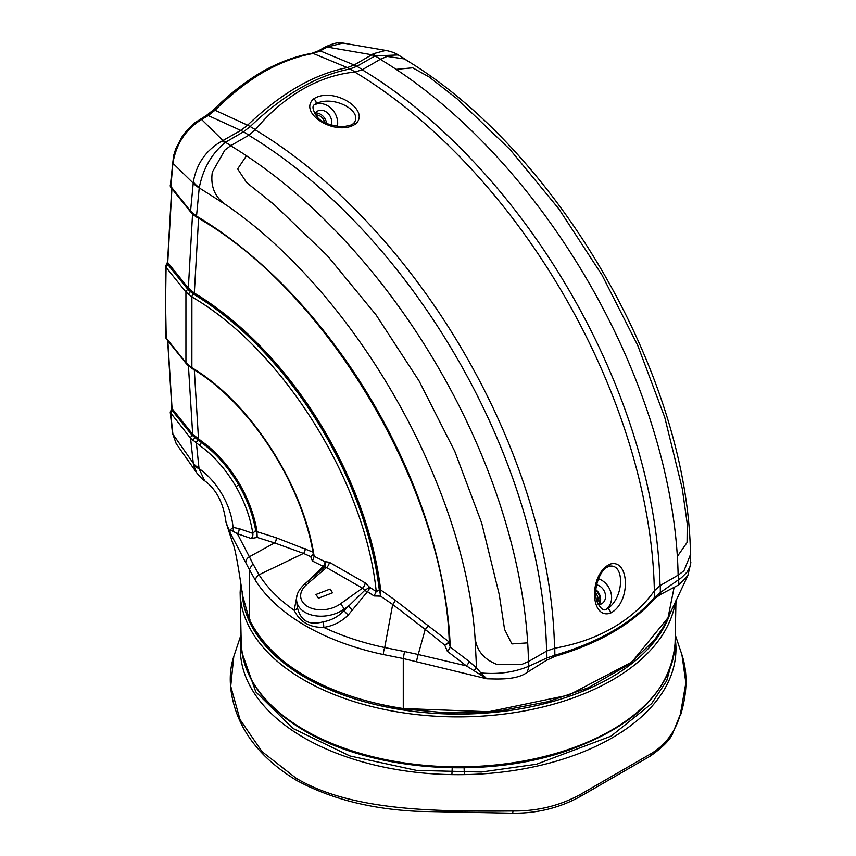 <?xml version="1.0" encoding="UTF-8"?>
<svg xmlns="http://www.w3.org/2000/svg" width="856" height="856" viewBox="0 0 856 856"><rect width="100%" height="100%" fill="white"/><g stroke="black" fill="none" stroke-linecap="round" stroke-linejoin="round"><path stroke-width="1.28" d="M313.553 98.943C333.123 86.028 371.076 110.124 355.604 123.97C336.076 137.131 297.61 113.238 313.553 98.943A3.317 2.151 50.9 0 1 315.885 101.511A3.317 2.151 50.9 0 1 315.543 104.132L315.543 104.132A3.317 2.151 50.9 0 1 315.436 104.218M316.848 103.244L315.543 104.132C311.68 105.342 312.205 109.557 317.127 116.791C320.829 122.162 329.442 125.511 342.989 126.849L351.313 124.976L353.271 123.703C364.517 112.307 335.466 95.102 316.848 103.244M606.808 608.894A3.317 2.151 69.1 0 1 606.936 608.841L608.359 608.156C624.72 596.108 624.345 562.349 608.851 566.383L606.711 567.475M609.793 564.232C629.513 557.759 631.407 602.678 610.435 613.163C590.094 619.819 588.628 574.558 609.793 564.232A3.317 2.172 -110.5 0 1 608.851 566.383M595.851 589.666A10.711 8.742 -120 0 1 599.179 604.603M596.6 584.851A10.443 8.528 -120 0 1 605.096 593.219A10.443 8.528 -120 0 1 602.003 603.566A10.443 8.528 -120 0 1 601.736 603.726A10.443 8.528 -120 0 1 598.205 604.678M315.083 104.539A17.43 14.231 -120 0 1 331.486 108.669A17.43 14.231 -120 0 1 337.36 126.506M331.154 125.083A10.443 8.528 60 0 0 328.148 113.538A10.443 8.528 60 0 0 317.651 111.045A10.443 8.528 60 0 0 317.373 111.194A10.443 8.528 60 0 0 314.783 113.784M326.607 123.318A10.711 8.742 60 0 0 315.34 112.971M230.639 145.723A431.124 248.903 60 0 1 246.464 155.76L237.636 168.942L246.635 182.585L274.145 204.605L327.334 255.623L376.126 315.008L419.023 380.856L454.814 451.433L481.746 523.219L499.262 594.61L504.569 629.417L511.899 643.926L527.692 642.856A431.124 248.903 60 0 1 528.462 661.57M660.019 585.622A431.124 248.903 60 0 0 362.195 69.775L362.345 69.689M602.078 275.172L558.85 208.885L510.144 149.672L457.072 98.804L429.209 77.019L412.699 67.806L396.125 69.347A431.124 248.903 60 0 1 677.353 556.443L687.058 542.522L687.218 523.647L682.286 488.755L664.759 417.407L637.72 345.407L602.078 275.172M606.358 609.033A17.43 14.231 60 0 0 610.981 592.759A17.43 14.231 60 0 0 598.472 578.763M264.418 643.894L265.296 644.91A11.438 6.602 180 0 1 264.29 643.915A250.498 144.621 180 0 1 254.253 629.93A11.438 6.602 180 0 1 253.751 628.818L264.418 643.894A0.984 0.728 140.4 0 0 264.29 643.915M253.751 628.818A215.509 124.42 0 0 0 265.296 644.91M165.572 303.056L166.235 338.794L165.657 337.457A2.161 1.755 -7.4 0 1 165.647 337.317L185.934 362.741L185.934 291.992L166.075 267.382L165.572 303.056M165.657 337.457L165.636 266.152A2.161 1.766 -0.7 0 1 167.797 264.418L166.075 267.382L165.636 266.152M170.269 185.431L170.269 185.72A2.161 1.808 172.4 0 0 170.28 186.062L173.565 155.771L175.737 148.88L181.836 137.078L185.816 131.653L194.772 122.815L206.285 115.56L213.176 110.124C228.82 94.588 244.944 81.909 261.572 72.054L263.509 72.075C246.892 81.909 230.724 94.631 214.995 110.242L208.254 115.571L201.599 119.498C185.763 129.288 176.197 143.862 172.901 163.239L170.836 187.346L170.28 186.062A2.161 1.808 172.4 0 0 170.665 186.886M213.176 110.124A4.644 1.701 45.2 0 1 214.995 110.242L247.609 125.19C280.822 93.315 314.056 74.13 347.333 67.613L313.285 53.5L320.23 50.911L327.056 47.059L342.914 43.046C339.404 41.869 333.487 43.185 325.173 47.016L325.173 47.016A4.644 2.643 60.6 0 1 327.056 47.059L371.836 54.773L354.138 64.992L347.375 67.603A29.885 21.721 -100.1 0 1 350.061 68.951L356.834 66.34A29.885 17.441 -120.4 0 0 354.138 64.992L320.23 50.911A4.644 2.643 60.6 0 0 318.346 50.868L311.83 53.318A4.644 3.381 80.3 0 1 313.285 53.5C297.139 56.282 280.554 62.477 263.509 72.075M407.905 61.172L404.909 59.011L387.147 56.432L380.546 59.182L362.441 69.636L355.208 72.011C337.05 73.766 319.406 79.597 302.275 89.484C284.887 99.628 269.255 113.024 255.388 129.641L248.989 135.13A431.124 248.903 -120 0 0 243.414 131.824A29.885 17.067 -119.6 0 0 240.793 130.433L247.566 125.233A29.885 10.957 -134.6 0 1 250.198 126.602L243.414 131.824L225.406 142.331C211.849 153.32 203.139 168.407 199.277 187.592A29.885 16.532 -168.9 0 1 193.349 181.932C196.441 164.084 205.718 150.603 221.19 141.497L240.793 130.433L208.254 115.571A4.644 2.718 59.4 0 0 206.285 115.56M255.388 129.652A432.719 249.834 60 0 0 250.22 126.581L250.198 126.602C283.464 94.684 316.741 75.478 350.04 68.951A29.885 21.892 -100.4 0 0 347.333 67.613M362.441 69.636A431.124 248.903 -120 0 0 356.856 66.329L375.067 55.929L398.19 54.945L404.909 59.011M374.511 56.132A29.885 17.248 -120 0 0 374.414 56.079A29.885 17.248 -120 0 0 371.836 54.773L373.141 53.778A29.885 10.176 -104.7 0 1 375.067 55.929A431.124 248.903 60 0 1 380.546 59.182M170.269 185.72L190.556 211.154L193.231 183.152A29.885 14.905 -174 0 0 199.223 187.892L225.652 204.638C214.76 197.115 210.319 186.276 212.32 172.12L224.839 150.11L230.885 145.584L248.989 135.13M167.819 340.774L172.067 408.601A2.161 1.37 174.7 0 1 171.863 408.109L170.269 412.389L172.463 433.147A4.644 3.007 -6.6 0 0 172.901 434.185L193.274 463.203L190.578 438.261L170.269 412.389M188.427 365.844L192.675 434.238L202.241 441.717C216.782 452.278 229.29 466.488 239.776 484.357C248.422 499.519 254.114 514.831 256.864 530.292L255.687 530.41C252.959 515.098 247.32 499.947 238.771 484.935C228.392 467.248 216.012 453.188 201.62 442.734L192.012 435.158A0.835 0.61 141.2 0 0 192.675 434.238L172.067 408.601L171.949 409.553L171.339 409.403M171.949 409.553L172.195 410.516A2.161 1.701 173.2 0 0 170.269 412.432M192.012 435.158L172.195 410.516L170.708 413.544L172.901 434.185L176.208 443.665L172.463 433.147M225.759 142.01A29.885 17.248 -120 0 0 225.663 141.957A29.885 17.248 -120 0 0 223.095 140.651L201.599 119.498A4.644 2.718 59.4 0 0 199.63 119.498M171.928 188.716L167.744 262.567A2.161 1.198 1.7 0 1 167.541 262.043L166.867 263.477A2.161 0.578 40.5 0 1 167.594 263.573L187.603 288.954A0.835 0.61 141.1 0 0 188.352 288.098L194.323 293.062L198.624 217.734M192.547 214.075L188.352 288.098L167.744 262.567L167.594 263.573M165.647 266.334A2.161 1.755 -7.4 0 1 167.797 264.515L188.042 289.585L193.574 294.186A270.956 156.434 60 0 1 379.315 590.084L376.233 591.55C365.159 481.511 282.33 349.152 191.894 296.946L185.934 291.992A2.322 1.723 -38.9 0 1 188.042 289.585M230.885 145.584A431.124 248.903 60 0 0 225.406 142.331A29.885 22.16 -141.7 0 0 221.19 141.497M312.911 552.088L276.092 537.718L257.281 531.79L256.351 532.09L255.687 530.41L252.798 533.363C250.401 517.698 244.784 502.098 235.946 486.572C225.866 469.388 213.84 455.724 199.865 445.58L190.578 438.261A2.322 1.723 -38.8 0 1 192.45 435.683A0.835 0.61 138.6 0 0 193.114 434.752M166.235 338.794L186.234 363.575A2.322 1.723 -38.9 0 1 185.934 362.741L191.872 367.705C249.792 401.913 303.217 484.336 314.152 556.325L313.392 554.859C302.318 483.726 249.342 402.341 192.311 368.679A2.322 1.305 -58.6 0 1 191.872 367.705L191.894 296.946A2.322 1.316 -59 0 1 193.574 294.186M398.19 54.945C395.408 53.029 391.256 51.51 385.714 50.418L373.141 53.778M449.379 642.803L444.724 645.082L447.356 651.298L466.37 665.861L418.22 654.498L425.218 629.438L444.724 645.082L449.186 642.011L395.044 600.099L380.663 589.934L379.518 590.062A270.956 156.434 -120 0 0 193.724 294.047L187.603 288.954M193.349 181.932L193.231 183.152L172.901 163.239A4.644 2.322 5.8 0 1 172.463 162.105M170.826 187.346L190.845 212.234A2.322 1.723 -38.8 0 1 190.556 211.154L196.527 216.108A364.442 210.416 60 0 1 450.235 646.976L449.282 643.691C445.591 490.681 327.655 291.425 196.976 217.36A2.322 1.327 -59.3 0 1 196.527 216.108L199.223 187.892M198.656 439.267L198.057 440.305A2.322 1.263 -57.1 0 0 196.409 443.226L198.988 468.136A29.885 19.271 173.1 0 1 193.274 463.203L193.542 465.033A29.885 15.761 165.1 0 0 199.084 468.639L204.659 480.783C215.691 488.872 222.603 501.413 225.396 518.404L226.08 522.556L229.996 532.496L249.267 569.379L249.267 619.38L242.665 595.787L249.31 619.594C272.925 665.487 324.274 695.254 403.358 708.896L446.361 712.845L476.418 712.652L501.242 710.619L547.712 701.749L588.2 687.796L629.203 664.288L654.444 640.042L663.261 627.191L668.033 617.722L631.856 662.03L568.865 695.051L488.755 711.721L403.272 708.533L403.272 658.542L486.775 678.787C498.556 679.097 516.339 680.06 526.889 672.581L546.267 660.425L555.062 656.338C599.114 643.295 632.242 624.077 654.455 598.708L660.554 594.438L678.733 584.894L687.871 575.51L668.033 617.722M198.988 468.136L199.084 468.639A53.307 30.784 60 0 1 233.035 527.424L229.301 530.581M176.208 443.665L196.752 472.854L193.542 465.033M190.995 290.74A0.835 0.556 129.4 0 1 190.321 291.671L188.234 294.346M194.323 369.931L198.506 439.182L197.918 440.219M225.652 204.638C353.689 291.8 463.492 482.046 474.952 636.447C476.011 649.618 483.18 658.885 496.448 664.235L521.775 664.406L528.708 661.431L546.824 650.977L554.763 648.174C576.462 644.386 595.872 637.549 612.992 627.651C630.337 617.54 644.204 605.171 654.594 590.544A432.719 249.834 60 0 1 654.658 597.317C632.402 622.868 599.125 642.171 554.838 655.247L546.898 657.964L528.773 666.268C514.21 672.335 498.235 674.549 480.869 672.923L476.525 667.905L469.184 661.495L450.235 646.976A4.644 1.541 127.9 0 1 447.356 651.298M251.204 538.52A4.644 3.595 108.6 0 0 252.798 533.363L238.984 528.58L233.035 527.424A4.644 3.97 87.9 0 1 232.928 531.169L237.347 533.695L251.204 538.52L257.207 537.45L274.573 542.918L249.353 556.785L237.347 533.695A4.644 3.617 109.9 0 0 238.984 528.58M297.032 595.444L294.197 610.328C299.825 621.959 309.679 627.651 323.761 627.395C333.348 625.929 341.533 621.766 348.328 614.897L367.47 591.678L374.061 595.958L380.567 596.14L380.76 590.394L379.315 590.084M374.061 595.958L376.233 591.55L369.578 587.248L365.116 582.829L329.282 562.253L324.959 561.643L314.152 556.325L312.483 561.087L323.236 566.33L307.636 581.502M256.351 532.09L257.207 537.45L256.864 530.292M690.696 554.003L690.214 566.458L686.865 572.322L681.504 577.661L660.34 592.523A431.124 248.903 -120 0 0 660.265 585.483L678.369 575.029L683.965 570.781L690.696 554.003L690.332 550.333M660.554 594.438A24.899 11.791 52.3 0 0 660.34 592.523L654.658 597.317A24.899 21.229 55 0 1 654.455 598.708M660.265 585.483L654.594 590.544M297.289 607.011A4.644 3.007 -8.9 0 1 294.197 610.328A211.978 122.387 180 0 1 259.047 574.772L252.905 563.751L249.267 569.379L255.452 580.443A215.819 124.602 0 0 0 383.37 654.54L403.272 658.542L404.514 651.534L384.708 647.543A211.978 122.387 180 0 1 323.761 627.395A4.644 1.102 -97.6 0 0 322.99 621.852C308.92 625.736 300.349 620.793 297.289 607.011L296.647 600.677A28.441 19.014 -9.5 0 0 314.27 615.614A28.441 19.014 -9.5 0 0 343.855 609.269L348.585 605.898A4.644 1.23 -136 0 0 352.779 610.253M674.068 587.537L668.044 617.679M469.184 661.495A4.644 1.509 126.9 0 1 466.37 665.861L486.775 678.787L480.869 672.923L479.424 674.025M379.679 590.597L380.567 596.14L392.69 604.464L384.708 647.543A6.645 1.883 102 0 0 383.37 654.54M416.615 661.463A6.645 0.942 103.6 0 1 418.22 654.498L404.514 651.534M395.044 600.099A4.644 2.119 -55.2 0 1 392.69 604.464L425.218 629.438A4.644 1.584 -50.8 0 0 428.161 625.158M255.452 580.443A6.645 5.093 147.7 0 1 259.047 574.772L303.516 553.415L310.685 556.614L312.483 561.087M252.905 563.751L249.353 556.785A6.645 5.639 151.8 0 0 245.8 562.627M276.092 537.718A4.644 3.542 -73.2 0 1 274.573 542.918L303.516 553.415A4.644 3.189 -66.1 0 0 305.132 548.568M229.996 532.496C229.922 529.992 230.906 529.554 232.928 531.169M365.116 582.829A4.644 2.632 -61.2 0 1 362.463 588.158L364.72 590.362A4.644 1.873 -151 0 0 367.47 591.678A4.644 2.397 -57.5 0 0 369.578 587.248L364.72 590.362L344.112 610.531C338.313 616.695 331.272 620.472 322.99 621.852M318.4 598.226L332.567 592.791L330.138 589.056L315.971 594.481L318.4 598.226M340.207 604.015A23.797 15.911 170.5 0 1 307.7 606.583A23.797 15.911 170.5 0 1 306.598 584.616A4.644 2.311 -130.6 0 0 304.148 584.498L324.36 567.228L326.521 567.539L362.463 588.158L340.207 604.015A4.644 2.033 54.5 0 1 343.855 609.269L344.112 610.531A4.644 1.23 -136 0 0 348.328 614.897M323.236 566.33A4.644 0.567 -127.4 0 0 324.36 567.228A4.644 3.841 -116.1 0 0 324.959 561.643A4.644 2.943 -63.1 0 1 323.236 566.33M329.282 562.253A4.644 2.718 -59.1 0 1 326.521 567.539L306.598 584.616M313.285 554.185L310.685 556.614L313.36 554.667M678.369 575.029A431.124 248.903 60 0 1 678.433 579.865A24.899 11.181 50.7 0 1 678.733 584.894M554.763 648.174A432.719 249.834 60 0 1 554.838 655.247A24.899 6.12 65.4 0 1 555.062 656.338M546.813 650.977A431.124 248.903 -120 0 1 546.898 657.964A24.899 17.58 74.9 0 1 546.267 660.425M528.708 661.431A431.124 248.903 60 0 1 528.773 666.268A24.899 16.927 71.2 0 1 526.889 672.581M474.235 670.43L476.525 667.905L474.952 636.447M598.162 604.593A9.855 8.046 60 0 0 595.776 590.544M595.69 593.09A8.507 6.944 -120 0 1 597.338 602.806M315.575 114.939A8.656 7.073 -120 0 1 324.659 122.355M675.234 634.778L681.943 654.84L685.87 682.895L680.349 714.364C675.256 731.773 665.626 744.795 651.459 753.43L580.689 794.293C559.995 805.699 537.44 811.263 513.012 810.974C436.956 811.616 351.538 811.317 296.069 778.19L262.064 751.654L240.012 719.554L230.724 686.245L233.795 656.466L241.039 634.778M675.127 639.924L675.459 640.491M513.012 810.974A3.317 0.813 90.1 0 1 512.241 813.2L417.428 811.328C370.98 809.113 330.748 798.841 296.743 780.49C264.097 760.652 243.382 736.139 234.598 706.949C229.098 688.385 228.83 671.553 233.795 656.466M580.689 794.293A3.317 1.209 60.1 0 1 580.625 796.305L650.421 756.019C662.469 747.427 669.82 740.076 672.452 733.977L680.349 714.364M675.887 651.833L674.678 649.297M355.604 123.97A3.317 2.172 -129.5 0 0 353.271 123.703M606.776 567.442L606.765 567.442C602.924 568.063 592.224 585.558 596.771 601.147C600.57 609.023 603.951 611.591 606.936 608.841L606.936 608.841A3.317 2.151 69.1 0 1 609.376 609.857A3.317 2.151 69.1 0 1 610.435 613.163M246.464 155.76A431.124 248.903 60 0 1 527.692 642.856M546.567 651.116A431.124 248.903 -120 0 0 248.743 135.269M654.348 590.693A432.719 249.834 -120 0 0 354.962 72.15M255.227 129.834A432.719 249.834 60 0 1 554.517 648.227M380.299 59.321A431.124 248.903 60 0 1 396.125 69.347M677.353 556.443A431.124 248.903 60 0 1 678.123 575.168M675.405 601.436A218.013 125.875 180 0 1 533.149 709.196A218.013 125.875 180 0 1 303.976 680.017A218.013 125.875 180 0 1 240.14 592.566L241.221 643.145A216.932 125.243 0 0 0 304.747 730.168A216.932 125.243 0 0 0 539.922 757.603A216.932 125.243 0 0 0 675.063 643.145C671.008 691.627 633.536 728.007 562.66 752.285C481.2 779.238 370.787 770.282 305.26 731.259C264.269 707.024 242.922 677.652 241.221 643.145M242.13 591.282A216.044 124.73 0 0 0 305.378 677.567A216.044 124.73 0 0 0 522.663 708.404A216.044 124.73 0 0 0 670.73 611.558M350.04 68.951A432.719 249.834 60 0 1 355.208 72.011M356.856 66.329A29.885 17.248 -120 0 0 356.759 66.265A29.885 17.248 -120 0 0 354.191 64.96M250.22 126.581A29.885 10.775 -134.1 0 0 247.609 125.19M243.414 131.824A29.885 17.248 -120 0 0 243.318 131.771A29.885 17.248 -120 0 0 240.739 130.465M192.846 440.594L194.633 437.823A0.835 0.556 129.6 0 0 195.264 436.817M192.311 368.679L188.234 365.095M190.845 212.234L193.263 214.717L192.857 213.508M199.865 445.58A2.322 1.177 -54.5 0 1 201.62 442.734L202.241 441.717M235.946 486.572L239.776 484.357M193.724 294.047L194.323 293.062A271.759 156.905 60 0 1 380.663 589.934M403.272 708.533L403.272 708.533A215.819 124.602 180 0 1 249.267 619.38L250.07 619.937L249.267 619.38M241.114 638.266A217.809 125.746 0 0 0 304.297 737.926A217.809 125.746 0 0 0 612.158 737.829A217.809 125.746 0 0 0 675.17 638.266M650.421 756.019A3.317 2.515 -120.1 0 0 651.459 753.43M674.143 653.342L666.749 680.691L651.619 703.611L611.024 736.171L536.509 764.237L481.393 772.005L416.647 770.411L349.944 755.976L292.891 728.392L255.784 691.862L242.13 653.16M404.663 59.15C557.684 150.431 687.914 375.998 690.46 554.153M675.063 643.145L675.983 600.227M240.771 581.224L240.14 592.566M311.83 53.318C295.448 56.164 278.692 62.402 261.594 72.043M325.173 47.016L318.346 50.868M166.867 263.477L165.636 266.098M167.626 340.528L171.863 408.109M167.541 262.043L171.714 188.438M188.652 366.047L186.234 363.575M385.714 50.418L342.903 43.046M193.263 214.717L196.976 217.36M204.659 480.772C202.829 479.713 200.197 477.081 196.752 472.854M242.676 595.894C238.011 563.697 234.598 545.828 232.436 542.276L226.091 522.556M304.148 584.498C298.295 590.244 295.791 595.637 296.647 600.677M313.703 554.174L313.392 554.859M690.867 562.606L687.871 575.51M580.625 796.305C559.813 807.871 537.012 813.5 512.241 813.2M680.424 715.562C687.315 693.146 687.828 672.902 681.943 654.84M452.193 768.164L451.904 774.605M464.091 768.164L464.38 774.605"/></g></svg>
